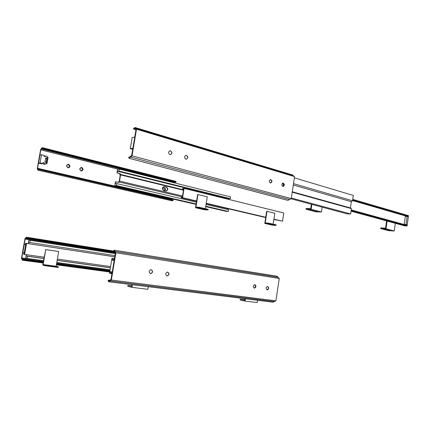 <?xml version="1.0" encoding="UTF-8"?>
<svg xmlns="http://www.w3.org/2000/svg" width="430" height="430" viewBox="0 0 430 430"><rect width="100%" height="100%" fill="white"/><g stroke="black" fill="none" stroke-linecap="round" stroke-linejoin="round"><path stroke-width="0.64" d="M151.166 269.68C152.978 271.292 152.763 272.609 150.511 273.63L150.371 273.62M150.554 273.657C148.57 272.142 148.726 270.814 151.032 269.669C153.188 271.088 153.075 272.421 150.704 273.673L150.554 273.657M167.646 272.056C169.388 273.636 169.173 274.931 167.007 275.936L166.883 275.926M167.06 275.958C165.152 274.474 165.308 273.174 167.533 272.05C169.597 273.442 169.49 274.748 167.2 275.974L167.06 275.958M254.802 284.622L255.716 286.638L254.189 288.105M254.345 288.138C252.808 286.81 252.947 285.638 254.775 284.622C256.414 285.88 256.301 287.052 254.436 288.143L254.345 288.138M267.616 286.471C269.201 287.708 269.089 288.863 267.277 289.938L267.191 289.927C265.708 288.627 265.848 287.476 267.616 286.471L268.54 287.761L268.449 288.691L267.041 289.895M112.251 272.029L109.774 271.491L111.671 260.128L114.16 260.575M114.17 260.499L111.671 260.128M115.009 251.432L114.278 250.206L113.069 250.9L113.251 251.604L114.084 251.125L115.374 253.291L111.026 279.355L108.983 280.865L108.489 280.123L108.091 280.715L108.806 281.795L111.343 280.043L115.89 252.77L115.009 251.432L278.07 277.275L276.786 276.157M113.251 251.604L114.547 251.808M108.489 280.123L109.86 280.296M109.08 281.833L272.926 302.193L275.888 300.86L279.258 278.441L278.07 277.275M110.08 280.962L274.421 301.559M111.343 280.043L275.888 300.86M115.89 252.77L279.258 278.441M131.725 286.133L130.602 285.88L131.747 285.988M132.397 284.73L131.962 287.358L147.861 289.288L148.285 286.702M131.962 287.358L127.753 286.31L127.903 285.412L131.688 286.348L131.962 284.676M127.903 285.412L131.763 285.885M112.128 272.754L110.048 272.475L111.445 272.781L111.289 273.722L109.483 273.319L109.79 271.491M111.687 260.128L111.999 258.258L113.816 258.575L113.66 259.505L112.257 259.258L112.101 260.188M114.482 258.629L111.999 258.258M244.713 300L242.789 299.64L244.734 299.866M245.412 298.769L245.057 301.07L257.21 302.548L257.559 300.28M245.057 301.07L240.155 300.006L240.279 299.221L244.686 300.172L244.912 298.71M240.279 299.221L244.745 299.769M112.112 272.873L111.445 272.781M110.198 271.583L110.048 272.475M114.321 259.607L113.66 259.505M111.956 273.808L111.289 273.722M114.477 258.672L113.816 258.575M25.671 244.649L24.214 252.953L22.828 252.652L24.284 244.401L26.085 244.713M24.628 253.012L24.214 252.953M24.284 244.401L26.096 244.675M22.914 259.688L22.844 259.166L22.408 259.516L21.79 257.909L25.09 239.128L26.262 237.881L26.499 238.36L26.741 237.903L26.397 237.204L24.951 238.672L21.5 258.279L22.285 260.193L22.914 259.688L43.285 262.45M56.497 264.246L109.779 271.475M22.844 259.166L43.371 261.961M56.583 263.762L109.854 271.018M22.145 258.758L43.419 261.66M56.631 263.466L109.903 270.739M21.79 257.909L43.554 260.892M56.765 262.708L110.021 270.019M25.09 239.128L115.353 253.259M25.709 238.473L114.848 252.496M26.499 238.36L114.692 252.254M26.741 237.903L113.246 251.572M28.235 243.627L28.853 240.09L30.224 240.311L29.842 242.477L28.681 242.283L28.445 243.659M30.224 240.311L115.326 253.598L28.853 240.09M26.504 254.694L26.284 255.974L27.429 256.237L27.047 258.414L25.698 258.091L26.3 254.667M114.993 255.581L29.842 242.477M110.403 267.739L57.179 260.295M43.978 258.451L26.284 255.974M110.386 267.831L57.163 260.392M43.962 258.548L27.429 256.237M110.053 269.825L56.798 262.504M43.591 260.688L27.047 258.414M46.961 265.235L48.644 265.439L46.961 265.235M49.944 265.589L52.084 265.896L49.944 265.589M55.744 266.406L53.315 266.019L55.744 266.406M44.199 257.194L42.812 265.154L45.161 265.74L45.279 265.063L43.161 264.541L45.757 249.594L44.199 257.194L24.607 254.426L26.547 243.391L25.574 243.224L25.456 243.901L26.203 244.036L24.51 253.695L23.763 253.533L23.645 254.211L24.607 254.426M45.526 249.55L58.69 251.523L56.147 266.277L58.346 266.804L58.227 267.471L45.161 265.74M45.757 249.594L58.69 251.523M43.161 264.541L56.147 266.277M45.279 265.063L58.346 266.804M110.596 266.568L57.394 259.053M114.783 256.85L26.547 243.391M24.515 253.641L23.763 253.533M114.783 256.828L25.574 243.224M67.994 167.85C66.005 166.13 66.215 164.943 68.612 164.276C70.59 165.991 70.386 167.184 67.994 167.85M67.918 167.501L68.349 167.533C69.886 166.69 69.907 165.733 68.408 164.663L67.967 164.631C66.43 165.48 66.413 166.437 67.918 167.501M68.338 167.533C69.784 166.636 69.767 165.684 68.3 164.674L67.967 164.631M81.119 170.973C79.19 169.286 79.389 168.114 81.727 167.447C83.651 169.135 83.452 170.312 81.119 170.973M81.039 170.629L81.442 170.662C82.958 169.834 82.979 168.888 81.517 167.829L81.103 167.797C79.593 168.63 79.571 169.576 81.039 170.629M81.42 170.662C82.85 169.785 82.845 168.845 81.404 167.84L81.007 167.807M162.943 190.028C161.384 185.389 168.157 188.625 164.308 190.673M163.696 190.334L163.964 190.361C165.292 189.625 165.34 188.759 164.109 187.776L163.83 187.749C162.508 188.49 162.459 189.35 163.696 190.334M163.889 190.361C165.168 189.587 165.195 188.727 163.98 187.781L163.776 187.749M46.182 163.873L46.988 163.577L48.053 157.498L47.429 156.73L46.182 163.873L45.343 164.12L44.123 162.932L43.016 162.594L42.839 163.588L40.033 162.922L38.571 163.153L39.995 155.042L41.463 154.768L44.268 155.45L44.096 156.445L45.225 156.644L46.058 155.956L47.429 156.73M41.463 154.768L40.033 162.922M46.236 161.986L45.72 162.475L45.01 161.696L45.623 158.192L46.134 157.702L46.848 158.487L46.236 161.986L45.102 162.169M42.839 163.588L41.366 163.814L38.571 163.153M43.957 164.33L42.715 163.61M44.247 156.391L45.924 155.977M38.071 170.221L172.242 200.869L173.182 200.353L173.032 199.945L38.673 169.076L38.157 169.544L37.931 168.958L38.652 169.124M37.931 168.958L37.55 168.302L40.791 149.855L42.075 148.291L42.269 148.635L42.237 147.63L40.635 149.489L37.249 168.753L38.007 170.21L38.754 169.527L173.182 200.353M38.754 169.527L38.673 169.076M171.968 199.697L171.505 198.746M37.55 168.302L171.441 199.133M40.791 149.855L118.266 169.205M174.344 182.874L175.144 182.035M41.436 149.027L174.822 182.476M42.269 148.635L175.902 182.229L176.187 181.804L175.682 181.309M42.516 148.124L176.187 181.804M166.05 191.065C167.979 189.85 168.012 188.528 166.152 187.093L163.9 186.572M164.464 186.599L166.437 187.077C168.329 188.603 168.254 189.931 166.211 191.071L163.819 190.56C161.916 189.039 161.986 187.706 164.029 186.561L164.179 186.615M118.486 182.368L119.303 180.783L120.233 175.257L119.771 174.714L119.954 173.618L116.96 172.887L120.212 173.596L120.094 174.333L120.556 174.876L119.519 181.068L118.734 182.427L115.477 181.739L114.815 185.669L196.064 204.417M116.96 172.887L117.567 169.275L119.287 169.103L118.959 171.075L117.497 171.215L117.223 172.86M183.535 189.85L120.094 174.333M119.287 169.103L230.582 196.94L230.313 198.681L228.599 198.692L228.497 199.353M228.599 198.692L117.497 171.215M206.056 204.433L228.593 209.695L228.319 211.436L226.304 211.393L205.707 206.642M230.313 198.681L118.959 171.075M183.47 190.232L120.556 174.876M182.54 196.005L119.519 181.068M182.39 196.94L118.814 181.944M115.734 181.723L115.407 183.685L116.858 183.599L116.525 185.583L114.815 185.669M227.067 208.486L226.938 209.308M196.419 202.181L116.858 183.599M228.319 211.436L205.771 206.223M196.134 203.992L116.525 185.583M200.326 208.287L198.208 207.986L200.326 208.287M201.536 208.668L203.191 208.98L201.536 208.668M204.906 209.544L206.33 209.689L204.938 209.34M195.532 207.744L204.874 209.861L208.109 209.921L208.201 209.356L198.827 207.217L195.94 207.179L197.956 194.537L197.639 194.543L195.532 207.744L198.735 207.787L198.827 207.217M197.956 194.537L207.265 196.8L205.379 208.711M198.735 207.787L208.109 209.921M265.735 217.252L264.794 223.433L268.229 223.589L268.309 223.062L265.213 222.928L266.982 211.323L266.638 211.318L265.735 217.252L206.239 203.272M196.607 201.009L182.578 197.714L184.078 188.404L283.757 212.974L282.515 221.197L273.905 219.171M269.411 223.982L267.444 223.707L269.411 223.982M272.453 224.874L274.41 225.148L272.469 224.761M270.309 224.288L271.776 224.551L270.309 224.288M264.794 223.433L272.647 225.212L276.098 225.379L276.178 224.858L268.309 223.062M266.982 211.323L274.808 213.226L273.147 224.17M268.229 223.589L276.098 225.379M183.626 189.275L182.61 189.028L183.669 188.99L182.358 197.139L181.299 197.155L181.207 197.73L182.578 197.714M184.078 188.404L182.702 188.453L182.61 189.028M282.515 221.197L273.862 219.461M265.692 217.548L206.19 203.589M196.558 201.331L181.207 197.73M169.871 150.763L170.377 150.817C172.156 152.204 172.172 153.505 170.43 154.725M169.947 154.671C168.119 153.182 168.146 151.871 170.038 150.742C172.36 151.881 172.505 153.209 170.474 154.725L169.947 154.671M185.862 155.332L186.308 155.386C188.028 156.751 188.034 158.03 186.33 159.224M185.9 159.17C184.137 157.702 184.174 156.418 186.013 155.311C188.238 156.445 188.367 157.745 186.394 159.218L185.9 159.17M270.47 179.52L271.685 180.734L271.722 181.686L270.594 183.019M270.389 182.981C268.949 181.659 269.013 180.498 270.572 179.509C272.335 180.595 272.383 181.761 270.717 183.019L270.389 182.981M282.935 183.089L284.053 184.153L284.096 185.357L283.026 186.529M282.843 186.491C281.451 185.19 281.516 184.051 283.037 183.078C284.73 184.148 284.767 185.298 283.155 186.529L282.843 186.491M132.892 148.237L130.29 148.646L132.714 149.317M130.29 148.646L132.144 137.557L134.757 137.057M135.547 128.312L134.998 127.495L133.51 128.532L133.708 129.107L134.73 128.398L135.955 129.876L131.714 155.316L129.425 157.418L129.059 156.945L128.645 157.633L129.177 158.321L132.053 155.832L136.493 129.21L135.547 128.312L293.346 175.746L292.486 174.951M133.708 129.107L135.805 129.736M129.059 156.945L130.053 157.208M129.312 158.353L287.955 200.391L291.26 198.59L294.561 176.617L293.346 175.746M130.742 157.127L289.766 199.547M132.053 155.832L291.26 198.59M136.493 129.21L294.561 176.617M283.182 186.491C283.547 185.212 283.338 184.126 282.553 183.228M282.908 183.094L283.789 186.029M294.378 177.859L353.32 195.43L352.552 200.756L351.332 201.708L293.303 185.002M352.552 200.756L293.507 183.637M351.332 201.708L350.434 207.953L351.412 208.631L292.223 192.194M350.434 207.953L292.287 191.775M351.412 208.631L350.644 213.968L291.352 197.994M350.644 213.968L347.354 213.903L290.97 198.778M309.455 209.867L311.454 210.028L309.455 209.867L309.503 209.534M312.18 210.372L314.169 210.738L312.18 210.372M317.281 211.495L314.534 211.135L317.281 211.495M311.884 204.39L311.164 209.281L321.463 211.974L322.172 207.147M311.164 209.281L305.961 209.211L306.069 208.491L310.745 208.545L311.379 204.255M305.961 209.211L316.238 211.877L321.463 211.974M351.133 210.603L407.07 225.965L404.694 225.874L351.047 211.189M383.705 229.147L385.635 229.319L383.743 228.889M389.757 230.356L387.833 230.184L389.757 230.356M386.075 229.582L387.817 229.889L386.075 229.582M387.091 221.058L386 228.825L394.267 230.98L395.337 223.315M386 228.825L380.674 228.588L380.765 227.938L385.554 228.147L386.575 220.912M380.674 228.588L388.935 230.727L394.267 230.98M351.229 209.91L406.764 225.218L406.834 224.729L404.2 224.444L406.044 224.514L407.162 216.435L407.952 216.666L408.016 216.177L352.648 200.068M406.834 224.729L406.044 224.514M404.2 224.444L405.318 216.398L407.162 216.435M406.135 216.414L408.016 216.177M406.173 216.139L352.573 200.584M407.07 225.965L408.5 215.656L352.75 199.375M46.848 158.487L45.532 158.713M166.437 187.077L166.152 187.093M315.615 211.463L315.663 211.135M114.278 250.206L277.081 276.205M22.381 260.209L43.183 263.015M56.405 264.805L109.704 272.002M26.397 237.204L113.085 250.959M43.855 164.346L45.343 164.12M42.919 163.126L43.946 162.97M42.237 147.63L175.762 181.331M134.998 127.495L292.61 174.988"/></g></svg>

